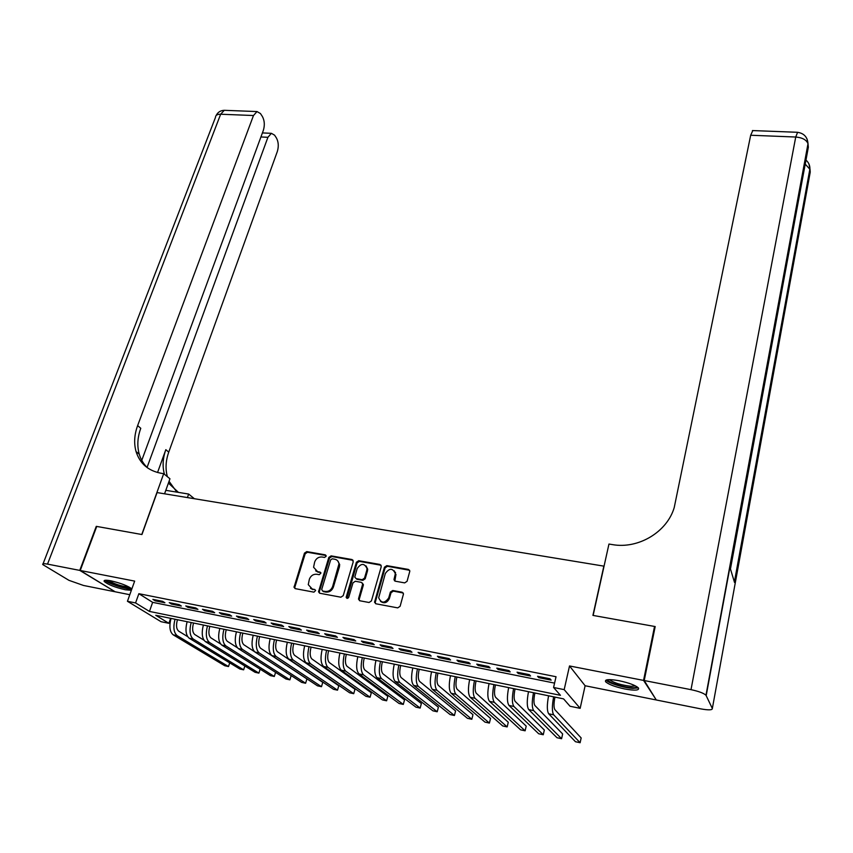 <?xml version="1.0" encoding="UTF-8"?>
<svg xmlns="http://www.w3.org/2000/svg" width="853" height="853" viewBox="0 0 853 853"><rect width="100%" height="100%" fill="white"/><g stroke="black" fill="none" stroke-linecap="round" stroke-linejoin="round"><path stroke-width="1.28" d="M326.123 556.359L325.281 554.845L306.76 551.592L304.457 553.128L294.029 587.322L295.277 588.645L313.936 592.153L315.621 590.5L314.736 589.508L312.305 589.06L308.264 584.646L309.372 579.208C310.823 575.647 313.307 574.005 316.826 574.261L319.246 574.698L320.931 573.077L320.035 572.096L317.615 571.659L313.573 567.245L314.682 561.924C316.111 558.406 318.585 556.764 322.093 557.009L324.503 557.435L326.123 556.359M326.102 555.527L307.506 552.254L305.203 553.778L294.871 587.067L295.031 588.581M314.736 589.508L312.305 589.06M320.845 572.747L317.615 571.659M619.129 680.726C609.031 678.988 604.521 679.329 605.619 681.75C608.541 684.426 614.938 686.836 624.801 688.979C634.931 690.77 639.483 690.429 638.46 687.976C635.517 685.3 629.077 682.89 619.129 680.726M131.863 588.922C127.822 585.84 120.827 583.132 110.879 580.818C105.729 579.88 103.512 580.083 104.215 581.437C107.862 584.54 114.888 587.322 125.306 589.775L131.362 590.308M404.685 582.887L407.073 581.298L409.835 571.137L408.438 569.431L386.804 565.635L384.447 567.202L374.552 602.154L375.917 603.785L397.722 607.88L400.121 606.28L403.49 593.923L402.094 592.206L392.753 590.5L390.375 592.078L388.723 597.9C384.671 603.529 381.312 603.487 378.679 597.761L385.332 573.472C389.437 567.874 392.775 567.949 395.334 573.696L393.99 579.55L395.365 581.213L404.685 582.887M553.576 687.486L564.185 689.629L580.157 708.342L570.039 706.252L563.577 698.874L155.758 615.28L168.894 623.319L161.036 621.698L127.438 601.28L135.574 602.932L149.456 611.42L560.464 695.323L553.576 687.486L556.039 676.728L138.858 593.699L135.574 602.932M127.438 601.28L134.657 581.106L80.235 570.486L96.741 526.429L141.939 534.532L157.059 492.576L603.849 566.136L592.92 615.397L654.539 626.443L643.557 680.406L569.516 665.958L564.185 689.629M353.259 561.711L352.033 559.536L331.124 555.868L328.81 557.414L318.532 591.843L319.811 593.251L340.869 597.207L343.237 595.639L353.259 561.711M381.142 565.262L359.412 561.37L358.729 560.709L380.011 564.462M359.465 600.651L358.591 598.507L359.849 600.768L369.05 602.495L371.428 600.917L381.259 566.648L380.651 565.091M358.591 598.507L362.717 583.921L361.373 582.364L355.338 581.266L352.982 582.834L348.738 597.271C347.725 598.71 346.862 598.721 346.158 597.313L356.383 562.266L358.729 560.709M655.786 699.183L643.557 680.406M654.539 626.443L655.029 627.381M80.235 570.486L115.144 591.779L129.784 594.712M162.667 601.333L152.879 599.382L155.15 600.811L164.917 602.772L162.667 601.333M179.13 604.628L169.235 602.644L171.464 604.084L181.337 606.056L179.13 604.628M195.763 607.954L185.762 605.95L187.948 607.379L197.928 609.383L195.763 607.954M212.578 611.313L202.46 609.287L204.613 610.716L214.7 612.742L212.578 611.313M229.574 614.714L219.349 612.667L221.46 614.096L231.653 616.133L229.574 614.714M246.762 618.148L236.43 616.079L238.488 617.508L248.799 619.566L246.762 618.148M264.142 621.624L253.693 619.534L255.708 620.952L266.136 623.042L264.142 621.624M281.703 625.142L271.147 623.021L273.12 624.439L283.654 626.55L281.703 625.142M299.478 628.693L288.794 626.55L290.724 627.968L301.376 630.1L299.478 628.693M317.444 632.286L306.643 630.122L308.519 631.529L319.299 633.683L317.444 632.286M335.613 635.911L324.684 633.736L326.518 635.133L337.415 637.319L335.613 635.911M353.995 639.59L342.938 637.383L344.719 638.78L355.744 640.987L353.995 639.59M372.58 643.311L361.405 641.072L363.133 642.469L374.275 644.697L372.58 643.311M391.388 647.064L380.075 644.804L381.749 646.201L393.03 648.451L391.388 647.064M410.4 650.871L398.969 648.589L400.59 649.965L411.999 652.257L410.4 650.871M429.645 654.72L418.077 652.406L419.644 653.782L431.181 656.096L429.645 654.72M449.115 658.612L437.408 656.266L438.922 657.642L450.587 659.987L449.115 658.612M468.819 662.546L456.963 660.179L458.424 661.555L470.227 663.911L468.819 662.546M488.748 666.534L476.763 664.135L478.149 665.5L490.102 667.899L488.748 666.534M508.921 670.565L496.787 668.144L498.12 669.498L510.211 671.919L508.921 670.565M529.329 674.648L517.057 672.196L518.315 673.55L530.555 676.002L529.329 674.648M138.858 593.699L152.634 602.346L554.578 683.114M538.765 677.645L551.145 680.118L549.982 678.785L537.561 676.301L538.765 677.645L539.011 676.589M569.516 665.958L585.115 685.748L655.658 699.855M585.115 685.748L580.157 708.342M170.611 618.318L168.894 623.319M152.634 602.346L149.456 611.42M155.15 600.811L155.481 599.894M171.464 604.084L171.784 603.156M187.948 607.379L188.268 606.451M204.613 610.716L204.933 609.788M221.46 614.096L221.769 613.158M238.488 617.508L238.797 616.559M255.708 620.952L256.017 620.003M273.12 624.439L273.418 623.479M290.724 627.968L291.022 626.998M308.519 631.529L308.818 630.559M326.518 635.133L326.806 634.152M344.719 638.78L345.007 637.799M363.133 642.469L363.421 641.477M374.584 602.41L374.798 601.664M381.749 646.201L382.037 645.199M400.59 649.965L400.867 648.962M419.644 653.782L419.911 652.769M438.922 657.642L439.188 656.629M458.424 661.555L458.679 660.521M478.149 665.5L478.405 664.466M498.12 669.498L498.365 668.464M518.315 673.55L518.571 672.495M315.653 570.838L318.35 572.288M310.449 588.303L313.051 589.679M353.142 560.325L331.838 556.529L329.525 558.065L319.353 591.651L319.523 593.176M332.275 558.8L330.655 559.877L321.72 589.423L322.562 590.98L325.142 591.46C328.704 591.737 331.209 590.073 332.649 586.469L338.972 563.897C338.641 561.359 337.255 559.813 334.834 559.248L332.275 558.8M337.692 560.826L339.675 564.547L339.43 566.85L333.374 587.099C331.934 590.692 329.429 592.355 325.867 592.078L323.298 591.598M359.284 599.126L363.325 585.222L362.482 583.132M359.412 561.37L357.076 562.916L346.979 598.348M366.801 570.273L367.014 568.535C364.402 563.076 361.128 563.087 357.172 568.556L354.784 577.097L356.117 578.622L362.152 579.72L364.508 578.153L366.801 570.273L367.483 570.913L367.686 569.186L366.001 565.859M367.483 570.913L365.191 578.792L362.834 580.349L356.81 579.262M395.973 574.336L394.864 581.032M395.334 573.696L394.342 570.838M380.491 601.344C384.159 603.871 387.123 602.932 389.384 598.518L388.723 597.9M403.245 593.006L393.404 591.129L391.026 592.707L389.384 598.518M409.632 570.284L387.465 566.285L385.108 567.853L375.309 602.122L375.491 603.647M177.445 619.726C175.921 625.281 176.347 629.109 178.735 631.188L187.649 636.626M173.223 634.856L177.211 635.698L228.508 666.556L224.755 665.735L173.223 634.856C169.736 631.945 169.001 626.465 171.016 618.404M177.211 635.698C173.735 632.787 173.01 627.296 175.025 619.225M228.508 666.556L229.702 662.845M130.712 587.984L129.261 588.303C123.93 588.623 106.401 582.439 106.454 580.232M108.256 580.392C114.249 584.006 121.094 586.246 128.792 587.109L129.198 587.088M105.015 580.296C107.339 583.271 125.252 589.263 130.818 588.954M636.882 686.697C636.605 687.539 634.824 687.87 631.561 687.689C622.594 687.283 606.899 681.984 607.88 679.681M609.426 679.606L609.447 679.638C613.84 682.901 621.059 685.119 631.103 686.302L635.506 685.919M606.067 680.065L606.078 680.086C608.125 683.061 623.874 687.913 632.915 688.35L638.385 687.891M79.766 570.401L96.272 526.354L141.779 534.511L163.701 473.671L161.025 473.244C148.219 470.803 139.903 463.584 136.064 451.578C133.782 443.357 134.305 434.71 137.632 425.615L253.48 115.528L220.65 114.227L47.523 564.11L79.766 570.401L114.739 591.545M187.415 497.576L188.652 494.058L165.813 490.326M188.652 494.058L194.367 498.717M163.701 473.671L169.95 478.778L164.565 493.812M147.068 467.423L267.917 137.301L271.382 133.324L274.591 135.169L276.436 137.994C278.526 141.907 278.824 146.417 277.332 151.493L168.734 452.154C165.717 460.684 165.258 468.851 167.359 476.656M164.405 474.247C162.315 466.42 162.784 458.232 165.823 449.67L157.549 472.509M47.523 564.11C43.844 563.438 42.266 563.588 42.778 564.579L68.976 580.349L83.477 585.457L114.686 591.694M141.769 460.353L263.342 130.402C264.888 125.231 264.569 120.593 262.383 116.498L260.453 113.545L257.009 111.562L253.48 115.528M175.899 490.774L169.043 481.284M147.644 467.966C143.656 464.224 140.862 459.628 139.252 454.18C136.96 445.991 137.472 437.354 140.777 428.291L137.632 425.615M178.458 492.394L168.414 483.065M644.218 680.534L656.288 699.982L700.771 708.875C708.534 710.272 712.383 710.144 712.34 708.502L705.975 695.238C703.714 693.169 698.724 691.314 691.005 689.661L644.218 680.534L655.189 626.56L593.134 615.429L608.957 544.054L612.486 544.619C638.364 549.236 667.163 531.963 674.233 507.514L750.683 135.243L752.815 130.573M691.005 689.661L795.732 137.024C802.396 137.621 806.49 139.86 808.004 143.72L808.335 147.26L730.456 568.962L734.54 582.492L810.03 169.438L810.233 172.135L712.34 708.502M193.546 623.021C192.021 628.618 192.437 632.457 194.772 634.536L204.016 640.251M189.227 638.225L193.258 639.068L243.627 669.829L239.832 669.008L189.227 638.225C185.815 635.314 185.101 629.802 187.106 621.709M193.258 639.068C189.856 636.157 189.153 630.644 191.157 622.53M243.627 669.829L244.843 665.99M209.806 626.358C208.292 631.988 208.686 635.837 210.99 637.916L220.575 643.951M205.413 641.627L209.486 642.48L258.896 673.134L255.068 672.303L205.413 641.627C202.054 638.716 201.372 633.182 203.366 625.036M209.486 642.48C206.138 639.569 205.466 634.035 207.46 625.878M258.896 673.134L260.133 669.168M226.237 629.727C224.734 635.389 225.117 639.26 227.367 641.339L237.379 647.736M221.759 645.06L225.874 645.924L274.314 676.472L270.444 675.64L221.759 645.06C218.475 642.149 217.814 636.605 219.797 628.405M225.874 645.924C222.601 643.023 221.951 637.458 223.934 629.258M274.314 676.472L275.583 672.367M242.838 633.129C241.356 638.822 241.708 642.714 243.915 644.793L254.525 651.692M238.286 648.536L242.444 649.41L289.881 679.852L285.979 678.999L238.286 648.536C235.065 645.625 234.436 640.059 236.409 631.806M242.444 649.41C239.235 646.499 238.616 640.923 240.589 632.67M289.881 679.852L291.172 675.587M259.632 636.573C258.15 642.298 258.491 646.201 260.645 648.28L306.899 678.924L305.598 683.253L259.184 652.929C256.049 650.029 255.463 644.42 257.414 636.114M305.598 683.253L301.653 682.4L254.983 652.044C251.827 649.144 251.23 643.546 253.192 635.25M276.596 640.049C275.135 645.817 275.455 649.73 277.556 651.809L322.765 682.336L321.485 686.697L276.105 656.49C273.045 653.59 272.491 647.96 274.431 639.601M321.485 686.697L317.497 685.833L271.862 655.594C268.78 652.694 268.215 647.075 270.156 638.726M293.741 643.567C292.291 649.368 292.59 653.302 294.648 655.381L338.79 685.78L337.521 690.173L293.219 660.083C290.233 657.183 289.7 651.532 291.619 643.13M337.521 690.173L333.491 689.299L288.922 659.177C285.915 656.288 285.382 650.636 287.312 642.245M311.078 647.118C309.639 652.95 309.927 656.906 311.921 658.985L354.976 689.267L353.718 693.681L310.513 663.719C307.602 660.83 307.101 655.147 309.01 646.691M353.718 693.681L349.655 692.796L306.174 662.802C303.241 659.913 302.73 654.24 304.649 645.796M328.608 650.711C327.179 656.586 327.445 660.553 329.397 662.621L371.322 692.785L370.074 697.221L327.989 667.387C325.153 664.508 324.684 658.804 326.582 650.295M370.074 697.221L365.969 696.336L323.607 666.47C320.749 663.581 320.27 657.887 322.178 649.389M346.329 654.347C344.911 660.254 345.156 664.242 347.054 666.31L387.827 696.336L386.601 700.803L345.668 671.108C342.906 668.219 342.469 662.504 344.356 653.942M386.601 700.803L382.453 699.908L341.232 670.17C338.449 667.291 338.012 661.576 339.899 653.025M364.252 658.015C362.845 663.965 363.069 667.963 364.903 670.031L404.514 699.929L403.298 704.418L363.538 674.862C360.862 671.983 360.456 666.236 362.322 657.62M403.298 704.418L399.108 703.512L359.049 673.923C356.351 671.044 355.946 665.297 357.812 656.693M395.557 572.406L395.291 573.099M394.385 580.648L394.576 579.475M382.368 661.725C380.971 667.707 381.174 671.737 382.954 673.795L421.361 703.554L420.166 708.075L381.6 678.657C379.009 675.789 378.647 670.021 380.491 661.342M420.166 708.075L415.933 707.158L377.069 677.708C374.456 674.83 374.072 669.072 375.938 660.414M400.686 665.489C399.311 671.503 399.481 675.544 401.209 677.613L438.389 707.222L437.205 711.765L399.876 682.496C397.37 679.628 397.029 673.838 398.863 665.116M437.205 711.765L432.929 710.837L395.28 681.536C392.753 678.668 392.412 672.878 394.257 664.167M419.207 669.285C417.853 675.341 418.002 679.404 419.655 681.462L455.587 710.922L454.425 715.496L418.343 686.388C415.923 683.52 415.624 677.698 417.448 668.923M454.425 715.496L450.107 714.558L413.705 685.407C411.263 682.549 410.954 676.728 412.788 667.963M437.941 673.124C436.597 679.223 436.725 683.296 438.325 685.354L472.967 714.665L471.826 719.271L437.024 690.312C434.699 687.454 434.433 681.611 436.246 672.772M471.826 719.271L467.455 718.322L432.343 689.331C429.987 686.462 429.709 680.63 431.522 671.812M456.888 677.005C455.566 683.146 455.662 687.241 457.197 689.288L490.528 718.439L489.398 723.077L455.928 694.289C453.689 691.431 453.465 685.556 455.246 676.674M489.398 723.077L484.984 722.118L451.184 693.286C448.923 690.429 448.689 684.564 450.48 675.693M476.059 680.939C474.737 687.113 474.822 691.229 476.294 693.276L508.281 722.256L507.162 726.927L475.036 698.298C472.893 695.451 472.701 689.555 474.471 680.609M507.162 726.927L502.705 725.956L470.238 697.296C468.073 694.449 467.87 688.552 469.64 679.617M495.444 684.906C494.143 691.133 494.196 695.259 495.604 697.306L526.205 726.116L525.117 730.808L494.367 702.36C492.32 699.524 492.17 693.606 493.919 684.596M525.117 730.808L520.607 729.837L489.515 701.347C487.436 698.5 487.287 692.583 489.036 683.594M515.052 688.925C513.773 695.184 513.794 699.343 515.137 701.379L544.331 730.019L543.254 734.742L513.922 706.476C511.971 703.64 511.864 697.69 513.591 688.627M543.254 734.742L538.701 733.761L509.006 705.442C507.034 702.605 506.917 696.666 508.655 687.614M534.895 692.999C533.626 699.3 533.626 703.469 534.895 705.506L562.649 733.964L561.594 738.719L533.701 710.634C531.856 707.809 531.782 701.838 533.498 692.711M561.594 738.719L556.988 737.717L528.732 709.589C526.855 706.764 526.781 700.793 528.497 691.687M554.962 697.114C553.714 703.458 553.693 707.638 554.887 709.675L581.16 737.941L580.125 742.728L553.714 714.846C551.966 712.02 551.944 706.017 553.629 696.837M580.125 742.728L575.466 741.726L548.692 713.78C546.922 710.965 546.88 704.973 548.575 695.803M326.006 555.506L325.281 554.845M320.771 572.726L320.035 572.096M294.871 587.067L294.104 586.448M305.203 553.778L304.457 553.128M307.506 552.254L306.76 551.592M319.353 591.651L318.617 591.033M329.525 558.065L328.81 557.414M331.838 556.529L331.124 555.868M352.715 560.197L352.033 559.536M325.867 592.078L325.142 591.46M333.374 587.099L332.649 586.469M339.43 566.85L338.716 566.211M363.325 585.222L362.632 584.593M346.926 597.42L346.211 596.801M357.076 562.916L356.383 562.266M362.834 580.349L362.152 579.72M365.191 578.792L364.508 578.153M394.715 579.613L394.065 578.974M395.771 575.86L395.131 575.21M391.026 592.707L390.375 592.078M393.404 591.129L392.753 590.5M402.733 592.824L402.094 592.206M375.309 602.122L374.638 601.514M385.108 567.853L384.447 567.202M387.465 566.285L386.804 565.635M409.067 570.081L408.438 569.431M165.823 449.67L168.734 452.154M267.917 137.301L260.922 136.97M43.076 563.801L215.478 117.383C215.521 115.251 217.248 114.195 220.65 114.227L224.275 110.314L225.405 110.357M807.066 139.007L808.111 144.413L706.199 695.579M797.608 132.3L795.732 137.024L750.683 135.243M805.221 164.096L810.03 169.438L808.985 164.096M254.983 652.044L259.184 652.929M271.862 655.594L276.105 656.49M288.922 659.177L293.219 660.083M306.174 662.802L310.513 663.719M323.607 666.47L327.989 667.387M341.232 670.17L345.668 671.108M359.049 673.923L363.538 674.862M377.069 677.708L381.6 678.657M395.28 681.536L399.876 682.496M413.705 685.407L418.343 686.388M432.343 689.331L437.024 690.312M451.184 693.286L455.928 694.289M470.238 697.296L475.036 698.298M489.515 701.347L494.367 702.36M509.006 705.442L513.922 706.476M528.732 709.589L533.701 710.634M548.692 713.78L553.714 714.846M294.797 587.93L294.029 587.322M319.278 592.451L318.532 591.843M339.675 564.547L338.972 563.897M359.198 599.819L358.505 599.201M363.399 584.561L362.717 583.921M346.872 597.921L346.158 597.313M367.686 569.186L367.014 568.535M394.64 580.189L393.99 579.55M375.235 602.772L374.552 602.154M139.252 454.18L136.064 451.578M271.382 133.324L262.415 132.919M257.009 111.562L224.275 110.314C220.522 110.453 217.792 112.201 216.097 115.56M705.975 695.238L808.004 143.72C807.492 137.002 803.91 133.185 797.256 132.279L752.41 130.562M734.39 581.981L809.923 168.809C809.923 165.279 808.601 162.379 805.957 160.108"/></g></svg>
